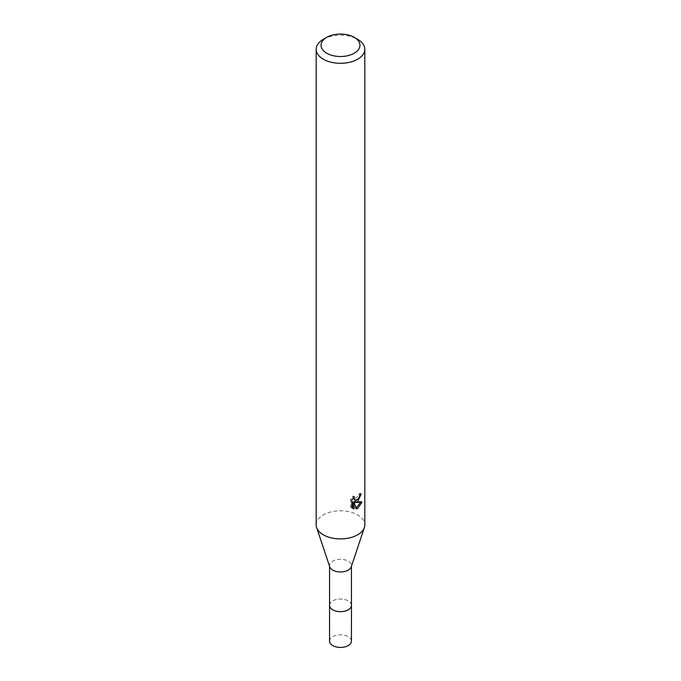 <?xml version="1.0" encoding="UTF-8"?>
<svg xmlns="http://www.w3.org/2000/svg" width="681" height="681" viewBox="0 0 681 681"><rect width="100%" height="100%" fill="white"/><g stroke="black" fill="none" stroke-linecap="round" stroke-linejoin="round"><path stroke-width="0.51" stroke-dasharray="3.4 2.55" d="M329.553 605.349A10.947 6.316 180 0 1 330.506 602.77A10.947 6.316 180 0 1 332.762 600.88A10.947 6.316 180 0 1 350.494 602.77A10.947 6.316 180 0 1 351.447 605.349M329.553 605.12A10.956 6.325 180 0 1 330.498 602.779A10.956 6.325 180 0 1 332.754 600.889A10.956 6.325 180 0 1 350.502 602.779A10.956 6.325 180 0 1 351.447 605.12M329.749 566.839A10.947 6.316 180 0 1 329.553 565.639A10.947 6.316 180 0 1 332.762 561.17A10.947 6.316 180 0 1 344.688 559.799A10.947 6.316 180 0 1 351.447 565.639A10.947 6.316 180 0 1 351.251 566.839M316.18 524.855A24.32 14.046 180 0 1 323.296 514.93A24.32 14.046 180 0 1 349.813 511.882A24.32 14.046 180 0 1 364.82 524.855M359.849 495.044L360.011 493.231A22.703 13.109 180 0 1 358.555 494.483L358.308 496.108L353.814 499.42M358.555 494.483L359.713 495.147M352.945 498.237L353.201 495.998L350.604 499.147L350.604 506.979L351.813 507.677M350.604 499.147L351.813 499.845M353.201 495.998L354.367 496.67M360.011 493.231L361.194 493.921M358.725 498.381L359.645 495.972M360.513 502.442L360.828 501.437L354.214 501.897M350.604 506.979L352.298 508.12M352.86 501.957L355.405 508.264L356.189 507.966M355.405 508.264L356.555 508.928M360.828 501.446L362.037 502.135M323.296 39.328A24.32 14.046 180 0 1 357.704 39.328M329.553 605.017A10.964 6.325 180 0 1 336.584 599.45A10.964 6.325 180 0 1 348.255 600.889A10.964 6.325 180 0 1 351.447 605.017M329.553 641.11A10.947 6.316 180 0 1 336.312 635.271A10.947 6.316 180 0 1 348.238 636.641A10.947 6.316 180 0 1 351.447 641.11M329.553 566.243L329.553 565.639M352.86 508.503L351.677 507.822M351.447 566.243L351.447 565.639"/><path stroke-width="1.02" d="M351.447 566.243L351.447 605.349A10.947 6.316 180 0 1 348.238 609.818A10.947 6.316 180 0 1 336.312 611.189A10.947 6.316 180 0 1 329.553 605.349L329.553 566.243M351.447 605.12A10.956 6.325 180 0 1 348.246 609.835A10.956 6.325 180 0 1 336.116 611.155A10.956 6.325 180 0 1 329.553 605.12M354.256 37.344L357.704 39.328A24.32 14.046 180 0 1 364.82 49.253L364.82 524.855A24.32 14.046 180 0 1 364.386 527.52L351.251 566.839A10.947 6.316 180 0 1 348.238 570.108A10.947 6.316 180 0 1 337.291 571.682A10.947 6.316 180 0 1 329.749 566.839L316.614 527.52A24.32 14.046 180 0 1 316.18 524.855L316.18 49.253A24.32 14.046 180 0 1 323.296 39.328L326.744 37.344A19.46 11.236 180 0 1 354.256 37.344A19.46 11.236 180 0 1 354.256 53.229A19.46 11.236 180 0 1 326.744 53.229A19.46 11.236 180 0 1 326.744 37.344L323.296 39.328M364.386 527.52A24.32 14.046 180 0 1 357.704 534.789A24.32 14.046 180 0 1 333.375 538.288A24.32 14.046 180 0 1 316.614 527.52M357.695 501.684L355.371 502.561L362.037 502.135L357.704 508.443L356.555 508.92L354.035 502.629L354.035 508.979L351.813 507.677L351.813 499.845L354.375 496.67L354.026 498.228L354.971 500.092L357.704 499.582L359.457 496.772L359.713 495.147A24.32 14.046 0 0 0 361.194 493.921L357.695 501.684M364.82 49.253A24.32 14.046 180 0 1 357.704 59.187A24.32 14.046 180 0 1 331.187 62.235A24.32 14.046 180 0 1 316.18 49.253M358.725 498.381L354.214 501.897L355.371 502.561M359.645 495.972L359.849 495.044M354.971 500.092L352.945 498.237M352.298 508.12L352.86 508.307L352.86 501.957L354.035 502.629M356.189 507.966L360.513 502.442M352.86 508.307L354.035 508.979M351.447 605.017A10.964 6.325 180 0 1 351.464 605.366A10.964 6.325 180 0 1 344.697 611.206A10.964 6.325 180 0 1 332.745 609.835A10.964 6.325 180 0 1 329.536 605.366A10.964 6.325 180 0 1 329.553 605.017M351.464 605.366L351.447 641.11A10.947 6.316 180 0 1 344.688 646.95A10.947 6.316 180 0 1 332.762 645.579A10.947 6.316 180 0 1 329.553 641.11L329.536 605.366"/></g></svg>
